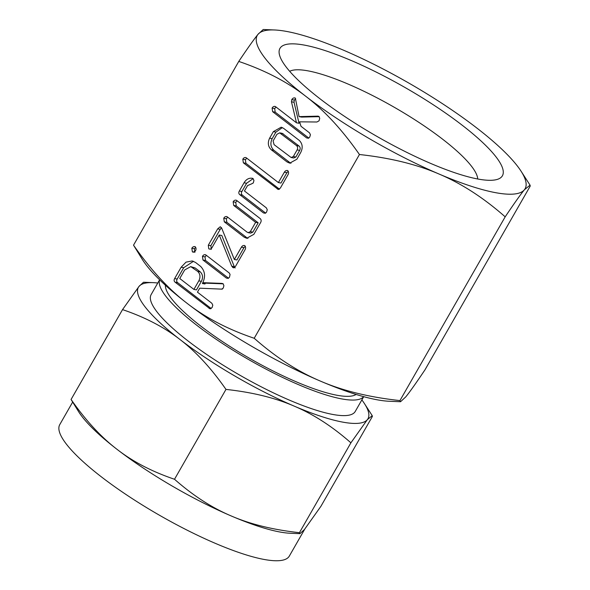 <?xml version="1.0" encoding="UTF-8"?>
<svg xmlns="http://www.w3.org/2000/svg" width="590" height="590" viewBox="0 0 590 590"><rect width="100%" height="100%" fill="white"/><g stroke="black" fill="none" stroke-linecap="round" stroke-linejoin="round"><path stroke-width="0.89" d="M195.356 250.971L193.218 252.203L192.355 251.812L191.824 248.243C192.753 246.79 193.896 246.296 195.246 246.76C196.256 248.021 196.293 249.423 195.356 250.971M194.715 246.539L195.246 246.76M202.96 259.991L202.451 256.392C203.366 254.836 204.494 254.349 205.851 254.946L229.281 273.015L230.063 274.49L229.473 277.234L228.234 278.399L226.39 278.067L202.96 259.991L205.519 260.463L205.01 256.864L202.451 256.392M205.231 254.651L205.851 254.946M217.658 228.883L220.262 226.73L221.685 228.124L234.348 259.497L241.399 247.195C242.306 245.706 243.449 245.197 244.821 245.661C245.816 246.945 245.853 248.361 244.931 249.924L235.58 266.252L233.448 267.838L231.737 266.186L219.244 235.012L211.84 247.948L210.365 249.223L208.772 248.847L208.307 245.219L217.658 228.883L220.218 229.355L221.486 227.696M244.4 245.469L244.821 245.661M233.153 201.824C234.083 200.283 235.226 199.796 236.597 200.386L260.234 218.625C261.414 219.827 261.466 221.257 260.397 222.917L253.855 234.341L246.686 238.279L244.002 237.047L224.303 221.847L223.75 218.241C224.679 216.685 225.83 216.213 227.202 216.803L246.989 232.069L248.147 232.644L250.293 231.656L255.625 222.349L233.714 205.445L233.153 201.824L235.712 202.296L237.173 200.829M235.985 200.106L236.597 200.386M226.575 216.515L227.202 216.803M250.809 184.176L247.549 185.599L244.459 190.983L266.378 207.887L267.27 209.782L266.569 212.135L265.353 213.285L263.494 212.946L239.85 194.707C238.677 193.756 238.5 192.532 239.341 191.027L244.054 182.797C246.207 179.242 249.017 177.745 252.491 178.313L253.125 178.608L253.943 180.592L253.25 183.003L250.957 184.169M252.019 178.224L252.491 178.313M284.343 172.199C285.258 170.724 286.408 170.208 287.787 170.643C288.783 171.933 288.812 173.357 287.883 174.92L280.353 188.077L278.281 189.479L243.353 162.818L242.807 159.219C243.736 157.67 244.887 157.183 246.251 157.773L278.399 182.576L284.343 172.199L286.91 172.671L288.245 171.284M287.36 170.458L287.787 170.643M245.647 157.493L246.251 157.773M273.347 131.644L281.172 127.204L283.561 128.31L299.314 140.457C302.618 143.842 303.054 147.92 300.62 152.685L296.881 159.219L289.712 163.157L287.02 161.925L271.275 149.772C268.052 146.63 267.499 142.765 269.608 138.178L273.347 131.644L275.906 132.123L282.389 127.595M254.202 338.269C275.773 357.282 297.832 371.553 320.392 381.096A154.307 33.94 -150.2 0 1 187.185 303.393A154.307 33.94 -150.2 0 1 142.721 260.065L133.524 245.175C150.612 269.689 168.497 289.1 187.185 303.393C205.644 317.759 227.983 329.39 254.202 338.269L359.443 154.514C342.355 129.999 324.471 110.596 305.782 96.303C287.323 81.936 264.984 70.306 238.766 61.426C247.748 48.056 254.157 39.036 257.978 34.367A154.307 33.94 29.8 0 0 305.782 96.303A154.307 33.94 29.8 0 0 438.99 174.006A154.307 33.94 29.8 0 0 495.689 192.694A154.307 33.94 29.8 0 0 524.392 189.774A154.307 33.94 29.8 0 0 521.044 171.166A154.307 33.94 29.8 0 0 476.58 127.838A154.307 33.94 29.8 0 0 343.38 50.135A154.307 33.94 29.8 0 0 286.674 31.447A154.307 33.94 29.8 0 0 274.498 29.972A154.307 33.94 29.8 0 0 257.978 34.367L263.229 29.5L274.498 29.972M133.524 245.175L238.766 61.426M295.347 98.117L299.078 116.614L318.054 116.149L319.006 116.466L319.728 118.361L319.05 120.817L316.933 121.997L299.595 121.835L301.003 126.29L309.521 132.861L310.421 134.763L309.721 137.109L308.504 138.259L306.638 137.92L272.646 111.694L272.093 108.081C273.023 106.539 274.166 106.053 275.53 106.635L296.49 122.809L291.467 101.797L291.792 99.614C292.751 98.073 293.931 97.571 295.347 98.117L294.808 97.874M274.918 106.355L275.53 106.635M200.585 266.356C205.158 271.12 205.755 276.843 202.385 283.524L202.871 282.676L221.914 283.399L223.108 283.731L223.898 285.649L223.249 288.104L221.678 289.137L199.715 288.185L197.444 292.146L211.869 303.275L212.791 305.185L212.105 307.552L209.974 308.813L175.149 282.227C173.984 281.29 173.807 280.08 174.633 278.583L181.13 267.233L186.005 262.144L192.244 260.942L195.526 262.454L200.585 266.356M222.423 289.026L221.921 289.181M304.374 45.105A128.178 28.195 29.8 0 0 279.66 55.526A128.178 28.195 29.8 0 0 358.963 125.663A128.178 28.195 29.8 0 0 477.996 179.043A128.178 28.195 29.8 0 0 496.389 179.648A128.178 28.195 29.8 0 0 446.785 113.907A128.178 28.195 29.8 0 0 304.374 45.105M400.544 401.731L389.267 401.259A154.307 33.94 -150.2 0 1 377.091 399.784A154.307 33.94 -150.2 0 1 320.392 381.096C342.694 390.742 369.215 397.24 399.939 400.588L400.544 401.731L405.787 396.864C409.585 392.232 415.987 383.212 424.999 369.805L530.24 186.049L530.049 185.149L524.392 189.774C520.594 194.412 514.192 203.432 505.18 216.832C483.608 197.82 461.542 183.549 438.99 174.006C416.68 164.359 390.167 157.862 359.443 154.514M477.708 178.984A109.364 24.057 29.8 0 0 413.656 118.996A109.364 24.057 29.8 0 0 307.995 70.859A109.364 24.057 29.8 0 0 289.683 71.302M399.939 400.588L505.18 216.832M356.117 394.452A110.596 24.323 -150.2 0 1 337.001 395.256A110.596 24.323 -150.2 0 1 229.008 345.851A110.596 24.323 -150.2 0 1 165.37 285.213M363.639 396.65A117.594 25.864 -150.2 0 1 341.743 398.906A117.594 25.864 -150.2 0 1 223.19 343.97A117.594 25.864 -150.2 0 1 159.669 279.837M159.617 279.785L151.143 294.58A117.594 25.864 29.8 0 0 212.643 358.447A117.594 25.864 29.8 0 0 332.834 414.46A117.594 25.864 29.8 0 0 355.239 411.466L363.706 396.672M122.536 309.61L139.011 286.416L143.503 282.241L153.171 282.647A132.271 29.094 29.8 0 0 139.011 286.416A132.271 29.094 29.8 0 0 179.987 339.508C164.182 327.199 145.029 317.228 122.536 309.61L71.073 399.467C85.72 420.478 101.052 437.116 117.071 449.366A132.271 29.094 -150.2 0 1 78.957 412.226L71.073 399.467M157.766 283.023A132.271 29.094 29.8 0 0 153.171 282.647M72.548 402.277L59.76 424.616A132.271 29.094 29.8 0 0 128.937 496.448A132.271 29.094 29.8 0 0 264.121 559.453A132.271 29.094 29.8 0 0 289.321 556.082L304.794 529.068M299.956 533.662L290.295 533.257A132.271 29.094 -150.2 0 1 279.852 531.988A132.271 29.094 -150.2 0 1 231.251 515.97A132.271 29.094 -150.2 0 1 117.071 449.366C132.875 461.675 152.028 471.639 174.515 479.264C193.004 495.556 211.913 507.798 231.251 515.97C250.352 524.237 273.082 529.805 299.44 532.682L299.956 533.662L304.455 529.488L320.923 506.294L372.386 416.437L372.224 415.662L367.371 419.63A132.271 29.094 29.8 0 0 364.502 403.678A132.271 29.094 29.8 0 0 361.854 399.902M225.977 389.407C211.338 368.389 196.005 351.758 179.987 339.508A132.271 29.094 29.8 0 0 294.167 406.112A132.271 29.094 29.8 0 0 342.775 422.13A132.271 29.094 29.8 0 0 367.371 419.63L350.903 442.817C332.413 426.526 313.504 414.291 294.167 406.112C275.073 397.844 252.343 392.276 225.977 389.407L174.515 479.264M350.903 442.817L299.44 532.682M319.175 116.658L301.645 117.085L299.078 116.614M308.504 138.259L306.638 137.92M308.769 138.06L275.206 112.166L272.646 111.694M275.206 112.166L274.66 108.56L272.093 108.081M274.66 108.56L276.113 107.092M291.467 101.797L294.026 102.269L299.049 123.281L296.49 122.809M294.026 102.269L294.358 100.086L291.792 99.614M294.358 100.086L295.642 98.722M290.973 163.231L287.02 161.925M289.587 162.398L273.834 150.244L271.275 149.772M273.834 150.244C270.611 147.102 270.058 143.237 272.167 138.65L269.608 138.178M272.167 138.65L275.906 132.123M291.158 157.515L293.717 157.987L295.878 157.014L299.676 150.384C300.494 148.651 300.295 147.205 299.064 146.04L282.212 133.325L279.653 132.853L276.909 134.321L273.111 140.951L274.084 144.661L291.158 157.515L293.319 156.534L297.109 149.912C297.935 148.179 297.729 146.733 296.505 145.568L279.653 132.853M299.676 150.384L297.109 149.912M299.064 146.04L296.505 145.568M295.878 157.014L293.319 156.534M283.156 133.768L280.589 133.296M279.203 189.324L277.241 188.962M279.454 189.169L245.912 163.29L243.353 162.818M245.912 163.29L245.374 159.691L242.807 159.219M245.374 159.691L246.834 158.223M286.91 172.671L280.965 183.048L278.399 182.576M265.618 213.079L242.409 195.179C241.236 194.228 241.067 193.004 241.9 191.499L246.613 183.269L244.054 182.797M246.613 183.269L253.14 178.615M265.353 213.285L263.494 212.946M242.409 195.179L239.85 194.707M241.9 191.499L239.341 191.027M247.948 238.353L244.002 237.047M246.561 237.519L226.862 222.319L224.303 221.847M226.862 222.319L226.317 218.713L223.75 218.241M226.317 218.713L227.769 217.245M248.147 232.644L250.706 233.116L252.852 232.136L250.293 231.656M252.852 232.136L258.184 222.821L255.625 222.349M258.184 222.821L236.273 205.917L233.714 205.445M236.273 205.917L235.712 202.296M241.399 247.195L243.958 247.667L236.915 259.969L234.348 259.497M243.958 247.667L245.278 246.273M234.186 267.735L232.644 267.447M235.204 267.919L234.304 266.658L231.737 266.186M234.304 266.658L221.803 235.484L219.244 235.012M210.512 249.172L208.772 248.847M211.331 249.319L210.866 245.691L208.307 245.219M210.866 245.691L220.218 229.355M205.01 256.864L206.434 255.396M228.212 278.406L226.39 278.067M228.5 278.2L205.519 260.463M194.117 252.137L192.355 251.812M194.914 252.284L194.383 248.722L191.824 248.243M194.383 248.722L195.703 247.387M202.871 282.676L205.431 283.148L204.944 283.997L202.385 283.524M205.431 283.148L223.204 283.827M210.859 308.71L209.037 308.371M211.154 308.504L177.708 282.699L175.149 282.227M177.708 282.699C176.543 281.762 176.373 280.552 177.192 279.055L174.633 278.583M177.192 279.055L183.697 267.705L181.13 267.233M183.697 267.705L193.498 261.296M193.911 289.417L196.47 289.897L201.374 281.334C203.211 277.602 202.835 274.446 200.261 271.879L195.202 267.978L190.74 266.621L184.67 269.947L179.766 278.51L193.911 289.417L198.815 280.862C200.644 277.13 200.276 273.974 197.694 271.407L190.74 266.621M195.202 267.978L192.635 267.506M200.261 271.879L197.694 271.407M201.374 281.334L198.815 280.862M521.044 171.166L530.049 185.149M364.502 403.678L372.224 415.662"/></g></svg>
